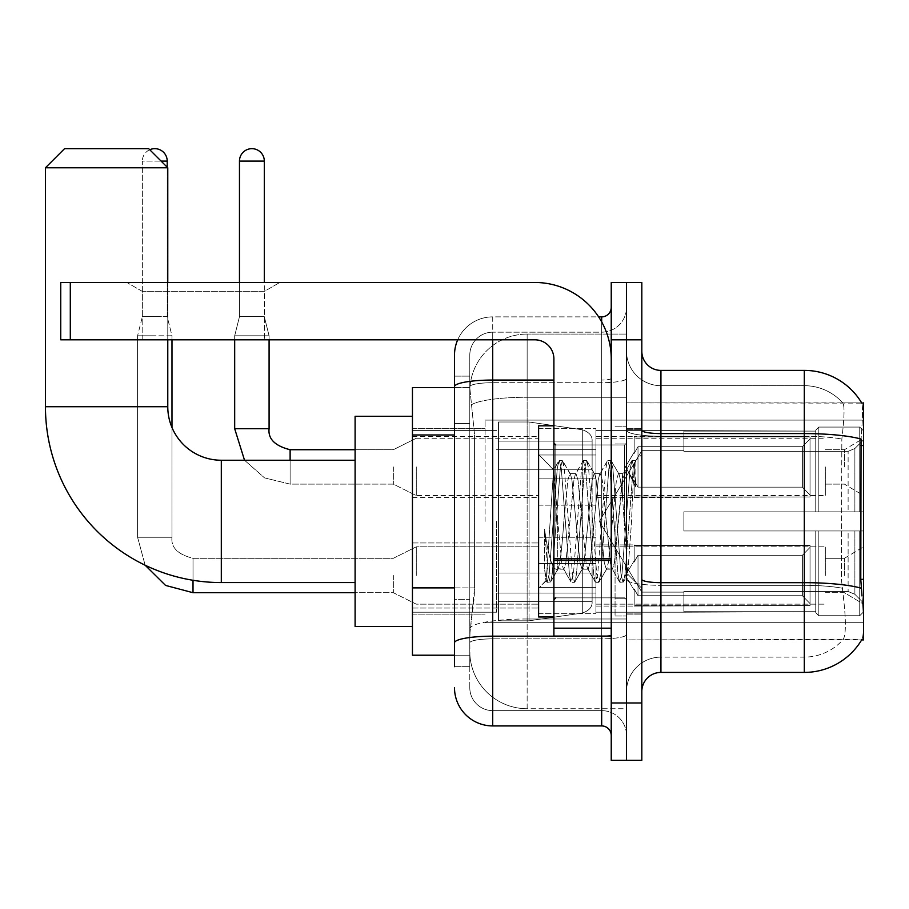 <?xml version="1.0" encoding="UTF-8"?>
<svg xmlns="http://www.w3.org/2000/svg" width="909" height="909" viewBox="0 0 909 909"><rect width="100%" height="100%" fill="white"/><g stroke="black" fill="none" stroke-linecap="round" stroke-linejoin="round"><path stroke-width="0.68" stroke-dasharray="4.54 3.41" d="M863.55 521.402L863.55 420.094L863.55 521.402M485.088 521.402L485.088 420.094L485.088 521.402M863.55 466.919L863.55 495.598L863.55 466.919M844.438 466.919L844.438 449.716L844.438 466.919M863.55 575.499L863.55 546.82L863.55 575.499M844.438 575.499L844.438 558.296L844.438 575.499M538.605 466.919L538.605 505.154L538.605 466.919M412.447 466.919L412.447 497.507L412.447 466.919M538.605 575.499L538.605 537.264L538.605 575.499M412.447 575.499L412.447 542.957L412.447 575.499M595.952 466.919L595.952 505.154L595.952 466.919M595.952 575.499L595.952 537.264L595.952 575.499M825.327 466.919L825.327 495.598L825.327 466.919M825.327 575.499L825.327 546.82L825.327 575.499M454.5 587.896L474.578 587.896L474.203 597.861L470.021 632.266L474.578 587.896L474.578 434.991L474.578 587.896L412.447 587.896L412.447 655.207L469.919 655.207L469.794 651.378A57.347 57.347 0 0 0 527.14 708.725L626.528 708.725L626.528 618.984L626.528 708.725L527.14 708.725L527.14 618.984L527.14 708.725A57.347 57.347 0 0 1 469.794 651.378L469.794 639.709L469.919 655.207L454.5 655.207M470.021 632.266L469.794 639.709L470.021 632.266M861.812 403.13A66.902 66.902 0 0 0 861.675 402.892L842.757 402.892L861.675 402.892A66.902 66.902 0 0 1 861.812 403.13C862.959 406.243 862.709 418.208 861.05 439.047C862.709 418.254 862.959 406.289 861.812 403.13L626.528 402.892L863.55 402.892L863.55 639.913L626.528 639.913L626.528 402.892L626.528 639.913L862.005 639.345C863.936 634.357 863.936 619.893 862.005 595.952C863.936 619.858 863.936 634.323 862.005 639.345A66.902 66.902 0 0 1 804.295 672.41L660.934 672.41L660.934 370.395A19.112 19.112 0 0 1 641.822 351.283L641.822 430.264L641.822 351.283M412.447 521.402L412.447 626.528L412.447 521.402M626.528 334.08L626.528 618.984L626.528 334.08L527.14 334.08L626.528 334.08M469.873 388.382L474.578 434.991L469.873 388.382A57.347 57.347 0 0 1 527.14 334.08A57.347 57.347 0 0 0 469.873 388.382A57.347 57.347 0 0 1 527.14 334.08L527.14 397.256L626.528 397.256L527.14 397.256L527.14 334.08M454.5 423.514L469.794 423.514L469.794 599.372L469.794 376.133L469.794 423.514L454.5 423.514L454.5 599.372L454.5 387.598L469.919 387.598L412.447 387.598L412.447 587.896M641.822 521.402L641.822 614.109L641.822 521.402M626.528 521.402L626.528 616.018L626.528 521.402M615.063 521.402L615.063 616.018L615.063 521.402M843.268 595.952C846.074 619.858 846.074 634.323 843.268 639.345A51.608 51.608 0 0 1 804.295 657.116L660.934 657.116L660.934 595.952L660.934 657.116L804.295 657.116A51.608 51.608 0 0 0 843.268 639.345C846.074 634.357 846.074 619.881 843.268 595.952L841.416 579.34L841.836 439.047C844.302 418.276 844.677 406.3 842.973 403.13A51.608 51.608 0 0 0 804.295 385.689A51.608 51.608 0 0 1 842.973 403.13C844.677 406.255 844.302 418.231 841.836 439.047L841.416 579.34L843.268 595.952M660.934 370.395L804.295 370.395L804.295 433.582A66.902 11.612 180 0 1 861.05 439.047L860.778 579.34L862.005 595.952M626.528 595.952L626.528 430.264L626.528 595.952M641.822 691.522L641.822 430.264L641.822 691.522A19.112 19.112 0 0 1 660.934 672.41M626.528 351.283L626.528 430.264L626.528 351.283A34.406 34.406 0 0 0 660.934 385.689A34.406 34.406 0 0 1 626.528 351.283A34.406 34.406 0 0 0 660.934 385.689L660.934 585.328A34.406 5.977 0 0 1 626.528 579.351A34.406 5.977 0 0 0 660.934 585.328L660.934 385.689L804.295 385.689L660.934 385.689M626.528 339.818L626.528 282.472L641.822 282.472L641.822 339.818L626.528 339.818L626.528 282.472L611.234 282.472L611.234 339.818L626.528 339.818L626.528 702.987L626.528 339.818M611.234 339.818L611.234 760.333L626.528 760.333L626.528 702.987L626.528 760.333L641.822 760.333L641.822 339.818M626.528 691.522A34.406 34.406 0 0 1 660.934 657.116A34.406 34.406 0 0 0 626.528 691.522A34.406 34.406 0 0 1 660.934 657.116M454.5 666.672L469.794 666.672L454.5 666.672L454.5 599.372L469.794 599.372L469.794 666.672L469.794 599.372L454.5 599.372M454.5 687.693A38.223 38.223 0 0 0 492.723 725.927L492.723 710.633A22.941 22.941 0 0 1 469.794 687.693L469.794 386.7L469.794 687.693A22.941 22.941 0 0 0 492.723 710.633L601.678 710.633L601.678 649.469L601.678 725.927A9.556 9.556 0 0 1 611.234 735.483L611.234 307.322L611.234 735.483M626.528 649.469L626.528 378.394L626.528 649.469M611.234 521.402L611.234 444.944L611.234 521.402M626.528 307.322L626.528 378.394L626.528 307.322A24.85 24.85 0 0 1 601.678 332.171A24.85 24.85 0 0 0 626.528 307.322A24.85 24.85 0 0 1 601.678 332.171L601.678 710.633L492.723 710.633L492.723 638.845L601.678 638.845A24.85 4.318 0 0 0 626.528 634.527A24.85 4.318 0 0 1 601.678 638.845L601.678 332.171L492.723 332.171L601.678 332.171M457.693 339.818A38.223 38.223 0 0 1 492.723 316.877L601.678 316.877A9.556 9.556 0 0 0 611.234 307.322A9.556 9.556 0 0 1 601.678 316.877L601.678 649.469L601.678 638.845L492.723 638.845L492.723 332.171L492.723 382.712L601.678 382.712A24.85 4.318 0 0 0 626.528 378.394A24.85 4.318 0 0 1 601.678 382.712L492.723 382.712L492.723 649.469L492.723 636.186L601.678 636.186A9.556 1.659 0 0 0 611.234 634.527A9.556 1.659 0 0 1 604.996 636.084M492.723 725.927L601.678 725.927M553.899 380.053L492.723 380.053A38.223 6.636 180 0 0 454.5 386.7L454.5 376.133L469.794 376.133L454.5 376.133L454.5 642.833A38.223 6.636 180 0 1 492.723 636.186L492.723 316.877A38.223 38.223 0 0 0 454.5 355.101A38.223 38.223 0 0 1 492.723 316.877L598.633 316.877M454.5 642.833L454.5 649.469M469.794 355.101L469.794 386.7L469.794 355.101A22.941 22.941 0 0 1 492.723 332.171A22.941 22.941 0 0 0 469.794 355.101A22.941 22.941 0 0 1 492.723 332.171M626.528 735.483A24.85 24.85 0 0 0 601.678 710.633A24.85 24.85 0 0 1 626.528 735.483A24.85 24.85 0 0 0 601.678 710.633M553.899 521.402L553.899 616.972L553.899 521.402M553.899 616.972L538.605 616.972L538.605 425.832L538.605 588.305L538.605 425.832L553.899 425.832M557.717 520.755L553.558 469.919L546.207 580.692L544.582 569.045L544.582 529.243C548.536 557.899 552.922 571.204 557.717 569.182L557.717 521.402L557.717 569.182C559.762 566.614 561.796 550.684 563.83 521.402C561.796 550.684 559.762 566.614 557.717 569.182L557.717 569.182C552.922 571.204 548.536 557.899 544.582 529.243L548.161 574.158L550.184 582.328L548.161 574.158L544.582 529.243L544.582 569.045L546.684 581.93L544.582 569.045L545.911 580.59L547.15 582.328L545.911 580.59L538.605 588.305L546.207 580.692L553.558 469.919L558.819 460.874L557.262 468.635L549.172 574.158L547.15 582.328L550.638 581.93L547.15 582.328L549.172 574.158L557.262 468.635L559.285 460.477L553.558 469.919L538.605 454.5L553.899 469.794L557.717 520.755M582.044 521.402L577.999 480.02L575.976 473.612L575.397 474.112L573.954 480.02L565.852 562.785L563.83 569.182L563.25 568.693L561.807 562.785L557.762 521.402L561.807 562.785L563.25 568.693L570.966 581.93L569.398 574.158L561.308 468.635L559.285 460.477L562.319 460.477L560.296 468.635L552.206 574.158L550.638 581.93L558.342 568.693L563.83 569.182L570.966 581.93L569.398 574.158L561.308 468.635L559.285 460.477L562.319 460.477L560.296 468.635L552.206 574.158L550.638 581.93L557.762 569.182L563.83 569.182L565.852 562.785L573.954 480.02L575.397 474.112L583.101 460.874L581.533 468.635L573.443 574.158L570.966 581.93L574.454 582.328L572.431 574.158L564.341 468.635L562.319 460.477L570.488 474.112L569.909 473.612L567.886 480.02L563.83 521.402L567.886 480.02L569.909 473.612L575.976 473.612L583.101 460.874L581.533 468.635L573.443 574.158L571.42 582.328L574.454 582.328L572.431 574.158L564.341 468.635L562.773 460.874L569.909 473.612L575.976 473.612L577.999 480.02L586.089 562.785L587.532 568.693L586.089 562.785L582.044 521.402M575.976 521.402L571.931 480.02L570.488 474.112L571.931 480.02L580.022 562.785L582.044 569.182L580.022 562.785L575.976 521.402M606.314 521.402L602.269 480.02L600.247 473.612L599.667 474.112L598.224 480.02L590.134 562.785L588.112 569.182L587.532 568.693L595.236 581.93L593.668 574.158L585.578 468.635L583.101 460.874L586.589 460.477L584.567 468.635L576.476 574.158L574.454 582.328L582.624 568.693L588.112 569.182L595.236 581.93L593.668 574.158L585.578 468.635L583.555 460.477L586.589 460.477L584.567 468.635L576.476 574.158L574.92 581.93L582.044 569.182L588.112 569.182L590.134 562.785L598.224 480.02L599.667 474.112L607.371 460.874L605.814 468.635L597.724 574.158L595.236 581.93L598.736 582.328L596.713 574.158L588.612 468.635L586.589 460.477L594.759 474.112L594.179 473.612L592.157 480.02L584.067 562.785L582.624 568.693L584.067 562.785L592.157 480.02L594.179 473.612L600.247 473.612L607.371 460.874L605.814 468.635L597.724 574.158L595.702 582.328L598.736 582.328L596.713 574.158L588.612 468.635L587.055 460.874L594.179 473.612L600.247 473.612L602.269 480.02L610.359 562.785L611.802 568.693L610.359 562.785L606.314 521.402M600.247 521.402L596.202 480.02L594.759 474.112L596.202 480.02L604.292 562.785L606.314 569.182L604.292 562.785L600.247 521.402M622.71 478.702L622.71 499.655L620.472 480.02L619.04 474.112L618.45 473.612L616.427 480.02L608.337 562.785L606.314 569.182L612.382 569.182L619.518 581.93L617.95 574.158L609.859 468.635L607.837 460.477L610.871 460.477L608.848 468.635L600.758 574.158L598.736 582.328L606.894 568.693L612.382 569.182L619.518 581.93L617.95 574.158L609.859 468.635L607.837 460.477L610.871 460.477L608.848 468.635L600.758 574.158L599.19 581.93L606.894 568.693L608.337 562.785L616.427 480.02L618.45 473.612L622.71 473.612L622.71 499.655L627.71 574.181L631.55 521.402C633.016 480.747 634.448 460.749 635.846 461.397L635.846 487.008L627.005 469.317L622.71 478.702L614.404 562.785L612.382 569.182L614.404 562.785L622.71 473.612L627.005 469.317L622.71 478.702M635.402 460.92L633.119 468.635L625.028 574.158L623.006 582.328L620.983 574.158L612.893 468.635L610.871 460.477L619.04 474.112L618.45 473.612L622.71 473.612L627.005 469.317L635.846 487.008L634.13 468.635L632.107 460.477L630.085 468.635L621.995 574.158L619.518 581.93L623.006 582.328L620.983 574.158L612.893 468.635L611.325 460.874L619.04 474.112L620.472 480.02L622.71 499.655L627.71 574.181L631.55 521.402C633.016 480.747 634.448 460.749 635.846 461.397L635.846 487.008L634.13 468.635L632.107 460.477L630.085 468.635L621.995 574.158L619.972 582.328L623.46 581.93L625.028 574.158L633.119 468.635L635.141 460.477L635.846 461.397L635.402 460.92L641.822 454.5L635.402 460.92M142.168 291.3L126.874 282.472L279.79 282.472L126.874 282.472L279.79 282.472L126.874 282.472L142.168 291.3L142.168 339.818L264.508 339.818L142.168 339.818L264.508 339.818L142.168 339.818L142.168 291.3L264.508 291.3L279.79 282.472L264.508 291.3L142.168 291.3L264.508 291.3L264.508 339.818L264.508 291.3L142.168 291.3M553.899 636.084L611.234 636.084L553.899 636.084L553.899 628.187L553.899 636.084L611.234 636.084L611.234 358.93A76.458 76.458 0 0 0 534.776 282.472L60.744 282.472L70.3 282.472L60.744 282.472L60.744 339.818L60.744 282.472L60.744 339.818L534.776 339.818A19.112 19.112 0 0 1 553.899 358.93L553.899 636.084M553.899 560.455L611.234 560.455L553.899 560.455L611.234 560.455L611.234 358.93A76.458 76.458 0 0 0 534.776 282.472L70.3 282.472L70.3 339.818L534.776 339.818A19.112 19.112 0 0 1 553.899 358.93L553.899 558.796L611.234 558.796L611.234 636.084L611.234 358.93A76.458 76.458 0 0 0 534.776 282.472L70.3 282.472L70.3 339.818L60.744 339.818L534.776 339.818A19.112 19.112 0 0 1 553.899 358.93L553.899 558.796L611.234 558.796L611.234 358.93M412.447 626.528L355.101 626.528L412.447 626.528L355.101 626.528L355.101 416.277L355.101 626.528L355.101 416.277L355.101 626.528L355.101 416.277L355.101 626.528L355.101 460.238L221.307 460.238L221.307 582.567A175.857 175.857 0 0 1 45.45 406.709L45.45 167.779L167.779 167.779L45.45 167.779L167.779 167.779L45.45 167.779L167.779 167.779L45.45 167.779L167.779 167.779L148.667 148.667L64.562 148.667L148.667 148.667L167.779 167.779L167.779 406.709L167.779 167.779L148.667 148.667L64.562 148.667L45.45 167.779L64.562 148.667L148.667 148.667L64.562 148.667L148.667 148.667L64.562 148.667L45.45 167.779L45.45 406.709L45.45 167.779M412.447 416.277L355.101 416.277L412.447 416.277L355.101 416.277L355.101 521.402L355.101 460.238L221.307 460.238A53.517 53.517 0 0 1 167.779 406.709L167.779 167.779M683.875 511.847L683.875 521.402L683.875 511.847L848.12 511.847L683.875 511.847L815.759 511.847L815.759 430.15L815.759 511.847L818.827 511.847L818.827 427.071L818.827 511.847L683.875 511.847L683.875 530.958L815.759 530.958L815.759 611.689L815.759 530.958L683.875 530.958L683.875 511.847L683.875 530.958L683.875 511.847L863.55 511.847L863.55 430.923L863.55 511.847L859.732 511.847L859.732 427.071L859.732 511.847L818.827 511.847L863.55 511.847L863.55 439.763L863.55 511.847L683.875 511.847L815.759 511.847L815.759 430.15L815.759 431.116L683.875 430.605L815.759 431.116L815.759 511.847L815.759 430.15L818.827 427.071L815.759 430.15L815.759 511.847L818.827 511.847L818.827 427.071L859.732 427.071L818.827 427.071L818.827 511.847L683.875 511.847L683.875 530.958L863.55 530.958L863.55 611.882L863.55 530.958L859.732 530.958L859.732 615.723L863.55 611.882L859.732 615.723L859.732 530.958L818.827 530.958L818.827 615.723L859.732 615.723L818.827 615.723L818.827 530.958L815.759 530.958L815.759 612.655L818.827 615.723L815.759 612.655L815.759 530.958L863.55 530.958L863.55 611.882L863.55 603.031L854.88 594.304L848.12 591.475L854.88 594.304L863.55 603.031L863.55 530.958L683.875 530.958L815.759 530.958L815.759 611.689L683.875 612.2L815.759 611.689L815.759 612.655L815.759 530.958L683.875 530.958L683.875 511.847L683.875 530.958L683.875 511.847L863.55 511.847L863.55 430.923L859.732 427.071L863.55 430.923L863.55 511.847L859.732 511.847L859.732 427.071L859.732 511.847L818.827 511.847L863.55 511.847L863.55 439.763L854.88 448.501L863.55 439.763L863.55 511.847L683.875 511.847L815.759 511.847L815.759 430.15L815.759 431.116L683.875 431.116L683.875 451.33L848.12 451.33L683.875 451.33L683.875 430.605L815.759 431.116L815.759 511.847L815.759 430.15L818.827 427.071L815.759 430.15L815.759 511.847L818.827 511.847L818.827 427.071L859.732 427.071L818.827 427.071L818.827 511.847L683.875 511.847L683.875 530.958L863.55 530.958L863.55 611.882L863.55 530.958L859.732 530.958L859.732 615.723L863.55 611.882L859.732 615.723L859.732 530.958L818.827 530.958L818.827 615.723L859.732 615.723L818.827 615.723L818.827 530.958L815.759 530.958L815.759 612.655L818.827 615.723L815.759 612.655L815.759 530.958L863.55 530.958L863.55 611.882L863.55 603.031L854.88 594.304L848.12 591.475L683.875 591.475L848.12 591.475L854.88 594.304L863.55 603.031L863.55 530.958L683.875 530.958L815.759 530.958L815.759 611.689L683.875 611.689L683.875 591.475L683.875 612.2L815.759 611.689L815.759 612.655L815.759 530.958L683.875 530.958L683.875 511.847L683.875 530.958L683.875 511.847L863.55 511.847L863.55 430.923L859.732 427.071L863.55 430.923L863.55 511.847L859.732 511.847L859.732 427.071L859.732 511.847L818.827 511.847L863.55 511.847L863.55 439.763L854.88 448.501L848.12 451.33L854.88 448.501L863.55 439.763L863.55 511.847L683.875 511.847L815.759 511.847L815.759 430.15L815.759 431.116L683.875 431.116L683.875 451.33L848.12 451.33L683.875 451.33L683.875 430.605L815.759 431.116L815.759 511.847L815.759 430.15L818.827 427.071L815.759 430.15L815.759 511.847L818.827 511.847L818.827 427.071L859.732 427.071L818.827 427.071L818.827 511.847L683.875 511.847L683.875 530.958L863.55 530.958L863.55 611.882L863.55 530.958L859.732 530.958L859.732 615.723L863.55 611.882L859.732 615.723L859.732 530.958L818.827 530.958L818.827 615.723L859.732 615.723L818.827 615.723L818.827 530.958L815.759 530.958L815.759 612.655L818.827 615.723L815.759 612.655L815.759 530.958L863.55 530.958L863.55 611.882L863.55 603.031L854.88 594.304L848.12 591.475L683.875 591.475L848.12 591.475L854.88 594.304L863.55 603.031L863.55 530.958L683.875 530.958L815.759 530.958L815.759 611.689L683.875 611.689L683.875 591.475L683.875 612.2L815.759 611.689L815.759 530.958L683.875 530.958L683.875 511.847M595.952 521.402L595.952 612.2L595.952 521.402M496.553 521.402L496.553 612.2L496.553 521.402M498.462 469.794L498.462 620.802L498.462 573.011L592.123 573.011L592.123 601.678L592.123 441.115L592.123 469.794L498.462 469.794L498.462 601.678L498.462 573.011L592.123 573.011L592.123 601.678L592.123 441.115L592.123 469.794L498.462 469.794L498.462 620.802L498.462 573.011L592.123 573.011L592.123 601.678L592.123 441.115L592.123 469.794L498.462 469.794L498.462 601.678L498.462 573.011L529.049 573.011L529.049 422.003L529.049 469.794L498.462 469.794L498.462 422.003L498.462 620.802L498.462 573.011L592.123 573.011L592.123 601.678L592.123 441.115L592.123 469.794L498.462 469.794L498.462 601.678L498.462 573.011L592.123 573L592.123 601.701L498.462 601.678L498.462 573.011L592.123 573.011L592.123 601.701L498.462 601.678L498.462 422.003L498.462 620.802L498.462 573.011L529.049 573.011L529.049 422.003L529.049 469.794L498.462 469.794L592.123 469.794L529.049 469.794L529.049 422.003L529.049 469.794L582.305 469.794L582.305 429.752L582.305 613.052L582.305 573.011L592.123 573.011L592.123 601.701L498.462 601.678L592.123 601.701C592.429 606.928 589.157 610.712 582.305 613.052L582.305 573.011L592.123 573.011L592.123 601.701C592.429 606.928 589.157 610.712 582.305 613.052L582.305 573.011L529.049 573.011L529.049 620.802L529.049 422.003L529.049 620.802L529.049 573.011L582.305 573.011L582.305 613.052L529.049 620.802L498.462 620.802L529.049 620.802L582.305 613.052C589.157 610.712 592.429 606.928 592.123 601.701C592.429 606.928 589.157 610.712 582.305 613.052L529.049 620.802L498.462 620.802L529.049 620.802L582.305 613.052L582.305 429.752C589.157 432.093 592.429 435.877 592.123 441.104L498.462 441.115L592.123 441.115L498.462 441.115L592.123 441.115L592.123 469.794L498.462 469.794M221.307 582.567A175.857 175.857 0 0 1 45.45 406.709L167.779 406.709L45.45 406.709A175.857 175.857 0 0 0 221.307 582.567L355.101 582.567M355.101 460.238L221.307 460.238A53.517 53.517 0 0 1 167.779 406.709L45.45 406.709M848.12 451.33L854.88 448.501L848.12 451.33L683.875 451.33L848.12 451.33L854.88 448.501L863.55 439.763L863.55 430.923L859.732 427.071L863.55 430.923L863.55 439.763L854.88 448.501L848.12 451.33L683.875 451.33L683.875 431.116L683.875 451.33L848.12 451.33L854.88 448.501L863.55 439.763L863.55 511.847L863.55 430.923L863.55 511.847L859.732 511.847L859.732 427.071L859.732 511.847L818.827 511.847L863.55 511.847L863.55 430.923L859.732 427.071L818.827 427.071L815.759 430.15L815.759 431.116L815.759 430.15L818.827 427.071L859.732 427.071L863.55 430.923L863.55 439.763L854.88 448.501L848.12 451.33L848.12 511.847L863.55 511.847L848.12 511.847L848.12 451.33M221.307 460.238A53.517 53.517 0 0 1 167.779 406.709M683.875 591.475L848.12 591.475L683.875 591.475L683.875 611.689L683.875 591.475L848.12 591.475L854.88 594.304L848.12 591.475L683.875 591.475L683.875 612.2L815.759 611.689L683.875 611.689L683.875 591.475M167.779 339.818L167.779 282.472M683.875 451.33L683.875 430.605L815.759 431.116L683.875 431.116L683.875 451.33M815.759 530.958L815.759 612.655L818.827 615.723L859.732 615.723L863.55 611.882L863.55 530.958L863.55 611.882L859.732 615.723L859.732 530.958L859.732 615.723L818.827 615.723L818.827 530.958L818.827 615.723L815.759 612.655L815.759 530.958L818.827 530.958L815.759 530.958M815.759 611.689L815.759 612.655L815.759 611.689M859.732 530.958L818.827 530.958L859.732 530.958M863.55 530.958L863.55 611.882L863.55 603.031L854.88 594.304L863.55 603.031L863.55 530.958L854.88 530.958L863.55 530.958M848.12 530.958L683.875 530.958L683.875 521.402L683.875 530.958L848.12 530.958L848.12 591.475L848.12 530.958M592.123 469.794L582.305 469.794L582.305 429.752L529.049 422.003L498.462 422.003L529.049 422.003L582.305 429.752C589.157 432.093 592.429 435.877 592.123 441.104L592.123 469.794L592.123 441.104C592.429 435.877 589.157 432.093 582.305 429.752L529.049 422.003L498.462 422.003L529.049 422.003L582.305 429.752C589.157 432.093 592.429 435.877 592.123 441.104L592.123 469.794M149.735 149.735A12.419 12.419 0 0 0 142.361 161.098A12.419 12.419 0 0 1 154.78 148.667A12.419 12.419 0 0 1 167.211 161.098L167.211 316.684L142.361 316.684L167.211 316.684L171.983 335.796L137.577 335.796L171.983 335.796L171.983 537.264L171.983 427.514M810.033 575.499L810.033 605.53L634.175 605.53L810.033 605.53L810.033 603.587L802.386 595.725L802.386 575.499L802.386 595.725L810.033 603.587L810.033 605.53L634.175 606.076L634.175 588.987L638.004 595.725L802.386 595.725L638.004 595.725L638.004 555.263L634.175 562.001L638.004 555.263L802.386 555.263L638.004 555.263L634.175 562.001L634.175 545.457L810.033 545.457L810.033 605.53L810.033 547.4L802.386 555.263L810.033 547.4L810.033 603.587L802.386 595.725L802.386 555.263L802.386 595.725L810.033 603.587L810.033 605.53L810.033 575.499L810.033 605.53L634.175 606.076L634.175 588.987L634.175 605.53L634.175 588.987L634.175 590.157L634.175 588.987L638.004 595.725L634.175 588.987L634.175 590.157L634.175 588.987L638.004 595.725L638.004 555.263L802.386 555.263L638.004 555.263L638.004 575.499L638.004 555.263L634.175 562.001L634.175 544.911L634.175 562.001L634.175 545.457L810.033 545.457L810.033 547.4L802.386 555.263L810.033 547.4L810.033 603.587L810.033 545.457L810.033 575.499L810.033 545.457L634.175 545.457L810.033 545.457L810.033 575.499M416.277 575.499L416.277 546.82L416.277 575.499M393.336 575.499L393.336 592.702L393.336 575.499M137.577 537.264L137.577 335.796L154.78 335.796L137.577 335.796L137.577 537.264L171.983 537.264L137.577 537.264L171.983 537.264L137.577 537.264L145.145 565.216L137.577 537.264M167.211 161.098L142.361 161.098L142.361 316.684L154.78 316.684L142.361 316.684L137.577 335.796L142.361 316.684L142.361 161.098L161.098 161.098M595.952 587.43L595.952 537.264L595.952 613.723L595.952 587.43L538.605 587.43L595.952 587.43L595.952 563.557L538.605 563.557L538.605 537.264L538.605 563.557L595.952 563.557L595.952 613.723L595.952 587.43L538.605 587.43L538.605 613.723L538.605 587.43L595.952 587.43M538.605 563.557L538.605 613.723L538.605 537.264L538.605 563.557L595.952 563.557L538.605 563.557L538.605 587.43L538.605 563.557M638.004 595.725L802.386 595.725L638.004 595.725L638.004 575.499L638.004 595.725M171.983 339.818L171.983 335.796L167.211 316.684L167.211 167.211M802.386 575.499L802.386 555.263L802.386 575.499M264.314 282.472L264.314 161.098L239.465 161.098L264.314 161.098A12.419 12.419 0 0 0 251.884 148.667A12.419 12.419 0 0 0 239.465 161.098A12.419 12.419 0 0 1 251.884 148.667A12.419 12.419 0 0 1 264.314 161.098L264.314 316.684L239.465 316.684L264.314 316.684L239.465 316.684L264.314 316.684L269.087 335.796L234.681 335.796L269.087 335.796L234.681 335.796L269.087 335.796L269.087 428.696L269.087 339.818M810.033 466.919L810.033 496.962L634.175 496.962L810.033 496.962L810.033 495.019L802.386 487.156L802.386 466.919L802.386 487.156L810.033 495.019L810.033 496.962L634.175 497.507L634.175 480.418L638.004 487.156L802.386 487.156L638.004 487.156L638.004 446.694L634.175 453.432L638.004 446.694L802.386 446.694L638.004 446.694L634.175 453.432L634.175 436.888L810.033 436.888L810.033 496.962L810.033 438.831L802.386 446.694L810.033 438.831L810.033 495.019L802.386 487.156L802.386 446.694L802.386 487.156L810.033 495.019L810.033 496.962L634.175 496.962L810.033 496.962L810.033 438.831L802.386 446.694L638.004 446.694L802.386 446.694L810.033 438.831L810.033 496.962L810.033 466.919L810.033 495.019L802.386 487.156L638.004 487.156L634.175 480.418L634.175 497.507L634.175 480.418L634.175 481.588L634.175 480.418L638.004 487.156L638.004 446.694L634.175 453.432L638.004 446.694L802.386 446.694L802.386 466.919L802.386 446.694L638.004 446.694L638.004 466.919L638.004 446.694L638.004 466.919L638.004 446.694L634.175 453.432L634.175 436.343L634.175 453.432L634.175 436.888L810.033 436.888L810.033 438.831L802.386 446.694L810.033 438.831L810.033 496.962L634.175 497.507L634.175 480.418L634.175 496.962L634.175 480.418L634.175 481.588L634.175 480.418L638.004 487.156L802.386 487.156L802.386 466.919L802.386 487.156L810.033 495.019L810.033 436.888L810.033 466.919L810.033 436.888L634.175 436.343L634.175 453.432L634.175 436.888L810.033 436.888L810.033 466.919L810.033 436.888L634.175 436.888L810.033 436.888L810.033 466.919M416.277 466.919L416.277 495.598L416.277 466.919M393.336 466.919L393.336 484.122L393.336 466.919M234.681 428.696L234.681 335.796L251.884 335.796L234.681 335.796L234.681 428.696L269.053 428.696M264.314 161.098L239.465 161.098L239.465 316.684L251.884 316.684L239.465 316.684L234.681 335.796L234.681 339.818M595.952 478.861L595.952 428.696L595.952 505.154L595.952 478.861L538.605 478.861L595.952 478.861L595.952 454.989L538.605 454.989L538.605 428.696L538.605 454.989L595.952 454.989L595.952 505.154L595.952 478.861L538.605 478.861L538.605 505.154L538.605 478.861L595.952 478.861L595.952 454.989L538.605 454.989L538.605 505.154L538.605 478.861L595.952 478.861L595.952 505.154L595.952 478.861L538.605 478.861L538.605 505.154L538.605 428.696L538.605 454.989L595.952 454.989L595.952 428.696L595.952 478.861M638.004 487.156L638.004 466.919L638.004 487.156L634.175 480.418L634.175 481.588L634.175 480.418L638.004 487.156L802.386 487.156L638.004 487.156L638.004 466.919L638.004 487.156M239.465 161.098L239.465 316.684L234.681 335.796L239.465 316.684L239.465 282.472M538.605 454.989L538.605 428.696L538.605 454.989L595.952 454.989L538.605 454.989L538.605 478.861L538.605 454.989M802.386 466.919L802.386 446.694L802.386 466.919M611.234 560.455L611.234 636.084M527.14 618.984A57.347 9.954 180 0 0 470.476 627.403A57.347 9.954 180 0 1 527.14 618.984L626.528 618.984L527.14 618.984L527.14 397.256L527.14 618.984M863.55 579.34L860.778 579.34M863.55 445.535L860.778 445.535M471.294 404.959A57.347 9.954 180 0 1 527.14 397.256A57.347 9.954 180 0 0 471.294 404.959M469.794 651.378A57.347 57.347 0 0 0 527.14 708.725M454.5 434.991L412.447 434.991M641.822 430.264A19.112 3.318 0 0 0 660.934 433.582L804.295 433.582L804.295 657.116L804.295 385.689A51.608 51.608 0 0 1 842.973 403.13A51.608 51.608 0 0 0 804.295 385.689L804.295 436.229A51.608 8.965 180 0 1 841.836 439.047A51.608 8.965 180 0 0 804.295 436.229L804.295 585.328A51.608 8.965 180 0 1 842.143 588.191A51.608 8.965 180 0 0 804.295 585.328L804.295 672.41M861.255 588.191A66.902 11.612 180 0 0 804.295 582.669L660.934 582.669A19.112 3.318 0 0 1 641.822 579.351M641.822 702.987L611.234 702.987M804.295 436.229L660.934 436.229A34.406 5.977 0 0 1 626.528 430.264A34.406 5.977 0 0 0 660.934 436.229L804.295 436.229M804.295 585.328L660.934 585.328L804.295 585.328M601.678 636.084L601.678 321.911M492.723 316.877L492.723 339.818M611.234 378.394A9.556 1.659 0 0 1 601.678 380.053A9.556 1.659 -0 0 0 611.234 378.394M492.723 382.712A22.941 3.988 180 0 0 469.794 386.7A22.941 3.988 180 0 1 492.723 382.712M492.723 638.845A22.941 3.988 180 0 0 469.794 642.833A22.941 3.988 180 0 1 492.723 638.845M492.723 710.633A22.941 22.941 0 0 1 469.794 687.693M624.619 521.402L624.619 444.944L624.619 521.402M555.808 521.402L555.808 444.944L555.808 521.402M553.899 628.187L611.234 628.187M854.88 530.958L854.88 594.304L854.88 530.958M854.88 448.501L854.88 511.847L854.88 448.501M582.305 469.794L582.305 429.752L582.305 469.794M193.015 592.668L193.015 575.499L193.015 592.668M193.015 580.272L193.015 558.296L193.015 592.702L393.336 592.702L416.277 604.167L538.605 604.167L416.277 604.167L393.336 592.702L355.101 592.702M193.015 575.499L193.015 558.296L193.015 575.499M244.532 460.238L264.53 477.873L290.119 484.122L393.336 484.122L416.277 495.598L393.336 484.122L290.119 484.122L264.53 477.873L244.532 460.238L264.53 477.873L290.119 484.122L290.119 449.716L290.119 484.122L290.119 449.716L290.119 484.122L393.336 484.122L416.277 495.598L538.605 495.598M290.119 449.716L393.336 449.716L416.277 438.252L393.336 449.716L290.119 449.716L290.119 460.238M611.234 558.796L553.899 558.796M70.3 339.818L70.3 282.472M485.088 420.094L863.55 420.094L485.088 420.094M825.327 449.716L844.438 449.716L825.327 449.716L844.438 449.716L863.55 438.252M844.438 558.296L863.55 546.82L844.438 558.296L825.327 558.296L844.438 558.296M412.447 436.343L538.605 436.343M412.447 542.957L538.605 542.957L412.447 542.957M538.605 428.696L595.952 428.696L538.605 428.696M538.605 537.264L595.952 537.264L538.605 537.264M595.952 438.252L825.327 438.252M595.952 546.82L825.327 546.82L595.952 546.82M412.447 428.696L485.088 428.696L412.447 428.696M412.447 614.109L485.088 614.109L412.447 614.109M825.327 592.702L844.438 592.702L863.55 604.167L844.438 592.702L825.327 592.702M825.327 484.122L844.438 484.122L825.327 484.122L844.438 484.122L863.55 495.598M595.952 604.167L825.327 604.167L595.952 604.167M595.952 495.598L825.327 495.598M538.605 613.723L595.952 613.723L538.605 613.723M538.605 505.154L595.952 505.154L538.605 505.154M412.447 608.03L538.605 608.03L412.447 608.03M412.447 497.507L538.605 497.507M485.088 622.71L863.55 622.71L485.088 622.71M626.528 428.696L641.822 428.696L626.528 428.696M615.063 616.018L626.528 616.018L615.063 616.018M626.528 443.99L615.063 443.99L626.528 443.99M626.528 598.815L615.063 598.815L626.528 598.815M615.063 426.787L626.528 426.787L615.063 426.787M626.528 614.109L641.822 614.109L626.528 614.109M611.234 444.944L553.899 444.944L611.234 444.944M611.234 597.861L553.899 597.861L611.234 597.861M626.528 613.155L641.822 613.155L626.528 613.155M555.808 444.944L624.619 444.944L626.528 443.035L624.619 444.944L555.808 444.944L553.899 443.035M555.808 597.861L624.619 597.861L626.528 599.77L624.619 597.861L555.808 597.861L553.899 599.77M627.71 574.181L641.822 588.305L627.71 574.181M626.528 429.65L641.822 429.65L626.528 429.65M632.107 460.477L635.141 460.477L632.107 460.477M628.039 574.068L623.46 581.93L628.039 574.068M625.71 471.078L631.653 460.874L625.71 471.078M599.326 521.402L641.822 450.682L683.875 450.682L641.822 450.682L683.875 450.682L641.822 450.682L599.326 521.402L641.822 592.123L683.875 592.123L641.822 592.123L683.875 592.123L641.822 592.123L599.326 521.402L641.822 450.682L599.326 521.402L641.822 592.123L599.326 521.402M595.952 612.2L683.875 612.2L595.952 612.2M496.553 593.077L595.952 593.077L496.553 593.077M412.447 612.2L496.553 612.2L412.447 612.2M412.447 430.605L496.553 430.605L412.447 430.605M496.553 449.716L595.952 449.716L496.553 449.716M595.952 430.605L683.875 430.605L595.952 430.605M595.952 606.076L634.175 606.076L595.952 606.076M625.369 575.499L634.175 560.83L625.369 575.499L634.175 590.157L625.369 575.499M171.983 537.264C170.835 547.468 177.834 554.467 193.015 558.296L393.336 558.296L416.277 546.82L538.605 546.82L416.277 546.82L393.336 558.296L193.015 558.296C177.834 554.467 170.835 547.468 171.983 537.264M595.952 544.911L634.175 544.911L595.952 544.911M595.952 497.507L634.175 497.507M634.175 481.588L625.369 466.919L634.175 452.262L625.369 466.919L634.175 481.588L625.369 466.919L634.175 452.262M595.952 436.343L634.175 436.343M355.101 449.716L393.336 449.716L416.277 438.252L538.605 438.252M264.314 316.684L269.087 335.796L264.314 316.684"/><path stroke-width="1.36" d="M660.934 672.41L804.295 672.41A66.902 66.902 0 0 0 862.005 639.345L861.675 639.913L863.55 639.913L863.55 402.892L861.812 403.13A66.902 66.902 0 0 0 804.295 370.395A66.902 66.902 0 0 1 861.675 402.892A66.902 66.902 0 0 0 804.295 370.395L660.934 370.395A19.112 19.112 0 0 1 641.822 351.283A19.112 19.112 0 0 0 660.934 370.395L660.934 672.41A19.112 19.112 0 0 0 641.822 691.522M454.5 666.672L454.5 386.7L454.5 387.598L412.447 387.598L412.447 655.207L454.5 655.207M626.528 702.987L626.528 760.333L641.822 760.333L641.822 702.987L626.528 702.987L626.528 760.333L611.234 760.333L611.234 702.987L626.528 702.987L626.528 339.818L626.528 702.987M611.234 702.987L611.234 282.472L626.528 282.472L626.528 339.818L626.528 282.472L641.822 282.472L641.822 702.987M862.005 595.952L860.778 579.34L861.05 439.047A66.902 11.612 180 0 0 804.295 433.582L804.295 370.395A66.902 66.902 0 0 1 861.812 403.13M492.723 339.818L492.723 725.927L601.678 725.927L601.678 636.084M598.633 316.877L601.678 316.877A9.556 9.556 0 0 0 611.234 307.322M454.5 423.514L454.5 355.101A38.223 38.223 0 0 1 457.693 339.818M454.5 649.469L454.5 599.372M553.899 380.053L492.723 380.053A38.223 6.636 180 0 0 454.5 386.7L454.5 355.101M611.234 735.483A9.556 9.556 0 0 0 601.678 725.927M492.723 725.927A38.223 38.223 0 0 1 454.5 687.693M553.899 425.832L538.605 425.832L538.605 616.972L553.899 616.972M355.101 582.567L221.307 582.567A175.857 175.857 0 0 1 45.45 406.709L45.45 167.779L64.562 148.667L148.667 148.667L167.779 167.779L45.45 167.779M221.307 582.567L221.307 460.238A53.517 53.517 0 0 1 167.779 406.709L167.779 339.818M167.779 282.472L167.779 167.779M412.447 416.277L355.101 416.277L355.101 626.528L412.447 626.528M149.735 149.735A12.419 12.419 0 0 1 167.211 161.098L167.211 167.211M171.983 427.514L171.983 339.818M239.465 282.472L239.465 161.098A12.419 12.419 0 0 1 251.884 148.667A12.419 12.419 0 0 1 264.314 161.098L264.314 282.472M234.681 339.818L234.681 428.696L269.087 428.696L269.087 339.818M611.234 636.084L553.899 636.084L553.899 558.796L611.234 558.796M611.234 358.93A76.458 76.458 0 0 0 534.776 282.472L70.3 282.472L70.3 339.818L534.776 339.818A19.112 19.112 0 0 1 553.899 358.93L553.899 558.796M70.3 339.818L60.744 339.818L60.744 282.472L70.3 282.472M863.55 445.535L860.778 445.535M863.55 579.34L860.778 579.34M454.5 434.991L412.447 434.991M454.5 587.896L412.447 587.896M804.295 672.41L804.295 433.582L660.934 433.582A19.112 3.318 0 0 1 641.822 430.264M861.255 588.191A66.902 11.612 180 0 0 804.295 582.669L660.934 582.669A19.112 3.318 -0 0 1 641.822 579.351M641.822 339.818L611.234 339.818M604.996 636.084A9.556 1.659 0 0 1 601.678 636.186L492.723 636.186A38.223 6.636 180 0 0 454.5 642.833M601.678 321.911L601.678 316.877M45.45 406.709L167.779 406.709M355.101 592.702L193.015 592.702L165.563 585.419L145.145 565.216L165.563 585.419L193.015 592.702L193.015 580.272M161.098 161.098L167.211 161.098M239.465 161.098L264.314 161.098M290.119 460.238L290.119 449.75C274.938 445.899 267.928 438.888 269.087 428.696C267.928 438.888 274.938 445.899 290.119 449.716L355.101 449.716M611.234 560.455L553.899 560.455M553.899 628.187L611.234 628.187M555.808 444.944L553.899 443.035M555.808 597.861L553.899 599.77M355.101 460.238L221.307 460.238M234.681 428.696L244.532 460.238M269.087 428.696C267.928 438.888 274.938 445.899 290.119 449.716"/></g></svg>
